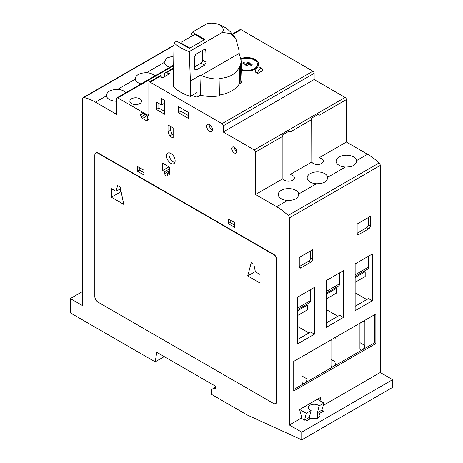 <?xml version="1.0" encoding="UTF-8"?>
<svg xmlns="http://www.w3.org/2000/svg" width="463" height="463" viewBox="0 0 463 463"><rect width="100%" height="100%" fill="white"/><g stroke="black" fill="none" stroke-linecap="round" stroke-linejoin="round"><path stroke-width="0.69" d="M190.357 36.982L192.29 32.202L204.883 39.471L189.355 48.436L176.762 41.166L174.001 42.764A43.713 25.233 0 0 0 189.269 51.578L222.327 32.491A11.656 6.731 0 0 0 211.822 23.15A11.656 6.731 0 0 0 211.348 23.15A11.656 6.731 0 0 0 207.059 23.677L192.29 32.202M211.348 23.15L207.059 23.677M189.269 51.578L190.38 80.996L190.38 96.42A43.713 25.233 0 0 1 173.37 86.604L174.001 42.764M222.327 32.491L230.302 33.452L235.922 38.996L239.024 50.455L239.174 53.401L201.052 75.405L201.046 74.838L200.386 95.222A30.361 17.53 0 0 0 219.439 95.864L219.086 78.496C229.55 77.772 236.379 73.831 239.579 66.66L239.579 83.259L240.91 83.467A30.361 17.53 0 0 0 241.935 78.496L241.182 60.885L239.174 53.401M192.018 95.476A34.696 20.031 0 0 0 197.082 97.132L200.386 95.222M219.433 95.037A28.984 16.732 0 0 0 239.579 83.259M239.579 66.66L240.228 66.892L240.91 83.467M173.156 135.184L172.207 134.635L170.511 130.3L170.511 126.405M169.724 136.07L168.028 131.729L168.028 124.975L173.156 127.933L173.156 138.049L169.724 136.07L172.207 134.635M170.511 130.3L168.028 131.729M164.805 111.473L158.855 108.035L156.378 109.465L156.378 102.022L161.5 104.979L163.983 103.55L163.983 100.02M158.855 108.035L158.855 103.452M161.5 104.979L161.5 98.59L164.805 100.494L164.805 114.332L156.378 109.465M164.724 171.64L162.698 170.471L162.698 163.213L169.394 167.079L169.394 174.331L167.369 173.162L167.369 175.072A1.869 1.082 60 0 1 166.981 175.928A1.869 1.082 60 0 1 165.54 175.431A1.869 1.082 60 0 1 164.724 173.544L164.724 171.64L169.394 168.943M168.983 166.842L162.698 170.471M169.394 171.993L167.369 173.162M188.69 115.715L180.923 111.23L180.923 108.082M188.69 118.58L178.446 112.665L178.446 106.652L188.69 112.567L188.69 118.58M180.923 111.23L178.446 112.665M174.852 162.461A6.077 3.507 60 0 1 173.318 161.905A6.077 3.507 60 0 1 169.308 152.854M170.841 163.335A6.077 3.507 60 0 1 166.871 157.981A6.077 3.507 60 0 1 167.803 153.108A6.077 3.507 60 0 1 173.88 156.621A6.077 3.507 60 0 1 173.88 163.636A6.077 3.507 60 0 1 170.841 163.335M212.465 130.08A4.092 2.361 60 0 1 212.077 129.889A4.092 2.361 60 0 1 209.212 124.443M209.6 131.318A4.092 2.361 60 0 1 206.926 127.713A4.092 2.361 60 0 1 207.557 124.437A4.092 2.361 60 0 1 211.643 126.798A4.092 2.361 60 0 1 211.643 131.521A4.092 2.361 60 0 1 209.6 131.318M236.79 151.499A3.507 2.026 60 0 1 234.313 147.205M234.313 152.935A3.507 2.026 60 0 1 232.021 149.844A3.507 2.026 60 0 1 232.559 147.031A3.507 2.026 60 0 1 236.061 149.057A3.507 2.026 60 0 1 236.061 153.108A3.507 2.026 60 0 1 234.313 152.935M234.805 225.174L230.18 222.5L230.18 220.018M234.805 227.46L228.195 223.646L228.195 218.872L234.805 222.691L234.805 227.46M230.18 222.5L228.195 223.646M143.9 172.687L139.27 170.014L139.27 167.537M143.9 174.979L137.285 171.16L137.285 166.391L143.9 170.205L143.9 174.979M139.27 170.014L137.285 171.16M121.254 192.249L120.652 191.902L120.652 189.303M111.398 188.655L116.057 191.346L117.608 185.565L120.189 187.058L123.737 204.368L111.398 197.244L111.398 188.655M120.542 188.759L116.057 191.346M120.652 191.902L111.398 197.244M247.699 275.942L251.241 262.718L253.828 264.211L255.373 271.781L260.038 274.472L260.038 283.061L247.699 275.942L255.327 271.538M94.811 155.227A4.676 2.697 60 0 1 95.777 153.085A4.676 2.697 60 0 1 98.115 153.317L273.315 254.471A4.676 2.697 60 0 1 276.625 260.194L276.625 401.427A4.676 2.697 60 0 1 275.653 403.568A4.676 2.697 60 0 1 273.315 403.337L98.115 302.183A4.676 2.697 60 0 1 94.811 296.459L94.811 155.227M95.951 152.998A4.676 2.697 60 0 1 96.107 152.894A4.676 2.697 60 0 1 98.445 153.126L273.65 254.28A4.676 2.697 60 0 1 276.955 260.003L276.955 401.236A4.676 2.697 60 0 1 275.983 403.377A4.676 2.697 60 0 1 275.815 403.464M355.133 276.376L367.553 269.206A4.676 2.697 60 0 0 368.519 267.064L368.519 256.184M366.789 299.561L355.133 292.83M372.321 300.753L355.133 310.673L355.133 263.916L372.321 253.99L372.321 300.753L368.519 298.554L355.133 306.286M297.281 309.776L309.701 302.605A4.676 2.697 60 0 0 310.673 300.464L310.673 289.583M308.937 332.955L297.281 326.23M314.475 334.153L297.281 344.073L297.281 297.315L314.475 287.39L314.475 334.153L310.673 331.954L297.281 339.686M326.207 293.073L338.627 285.902A4.676 2.697 60 0 0 339.599 283.767L339.599 272.886M337.863 316.258L326.207 309.533M343.396 317.45L326.207 327.376L326.207 280.613L343.396 270.693L343.396 317.45L339.599 315.257L326.207 322.983M302.362 356.412A3.507 2.026 -60 0 0 302.079 357.911L302.079 381.767A3.507 2.026 -60 0 0 302.802 383.376A3.507 2.026 -60 0 0 304.556 383.202L293.727 389.452M374.555 314.73L374.555 342.788L304.556 383.202A3.507 2.026 -60 0 0 307.033 378.908L307.033 355.052A3.507 2.026 -60 0 0 306.749 353.877M375.875 343.552L293.727 390.98L293.727 361.395L375.875 313.966L375.875 343.552L374.555 342.788M317.363 399.28L323.938 403.076L319.117 405.86A5.845 3.374 180 0 0 312.548 404.384A5.845 3.374 180 0 0 308.3 407.631A5.845 3.374 180 0 0 311.078 410.502L309.342 417.377L305.221 419.762L306.9 420.728L311.067 418.32A5.845 3.374 180 0 0 316.987 418.402A5.845 3.374 180 0 0 319.985 415.456A5.845 3.374 180 0 0 319.111 413.679L319.111 414.634A5.845 3.374 0 0 0 318.949 414.489L318.949 417.371M164.29 76.748L164.29 73.976L164.863 73.056L166.246 72.847L169.857 73.617L162.744 77.72L161.824 77.79L160.586 75.527L149.219 82.09A1.754 1.013 60 0 1 150.099 82.177L221.997 123.685A1.754 1.013 60 0 1 223.235 125.832L223.235 132.036L254.228 149.925A1.754 1.013 60 0 1 255.466 152.072L255.466 194.541L276.625 206.753A55.398 31.982 60 0 1 288.183 215.445A2.338 1.348 60 0 1 289.352 217.94L289.352 424.999L301.749 432.153L301.749 439.85L247.207 414.981L211.498 394.366L211.498 389.539L213.663 388.289L215.469 388.573L215.469 386.159L156.789 352.285L155.186 361.852L70.347 312.872L70.347 298.56L82.744 305.713L82.744 98.66A2.338 1.348 60 0 1 83.23 97.589A2.338 1.348 60 0 1 83.907 97.508A55.398 31.982 60 0 1 95.471 102.167L116.624 114.384L116.624 98.636A1.754 1.013 60 0 1 116.989 97.832A1.754 1.013 60 0 1 117.868 97.919L147.616 115.096A1.754 1.013 60 0 0 148.496 115.183A1.754 1.013 60 0 0 148.86 114.378L148.86 82.889A1.754 1.013 60 0 1 149.219 82.09M140.63 114.494L140.926 114.569L140.926 112.185L147.535 116.005L147.83 118.65A0.7 0.405 60 0 1 148.091 119.709L147.257 120.455A2.338 1.348 60 0 1 147.124 120.554A2.338 1.348 60 0 1 145.955 120.438L142.5 118.441A2.338 1.348 60 0 1 141.198 116.954L140.37 115.246A0.7 0.405 60 0 1 140.411 114.511A0.7 0.405 60 0 1 140.63 114.494M142.992 113.377L140.926 114.569M232.426 34.048L240.129 29.603A1.754 1.013 60 0 1 241.003 29.69L312.901 71.198A1.754 1.013 60 0 1 314.14 73.345L314.14 79.549L345.132 97.444A1.754 1.013 60 0 1 346.376 99.591L346.376 142.054L318.961 157.883A5.845 3.374 180 0 1 323.29 161.141A5.845 3.374 180 0 1 318.208 164.487A5.845 3.374 180 0 1 311.802 162.015L290.035 174.58L290.035 132.117L289.381 130.988L282.743 134.82L282.881 136.249L255.466 152.072M290.035 174.58A5.845 3.374 180 0 1 294.37 177.838A5.845 3.374 180 0 1 289.288 181.183A5.845 3.374 180 0 1 282.881 178.712L282.881 136.249M311.802 162.015L311.668 118.117L318.301 114.286L318.961 115.414L318.961 157.883M139.849 98.781A5.845 3.374 0 0 0 133.483 98.046A5.845 3.374 0 0 0 129.871 101.166A5.845 3.374 0 0 0 135.717 104.54A5.845 3.374 0 0 0 141.562 101.166A5.845 3.374 0 0 0 139.849 98.781M356.66 161.141L356.608 160.574C356.36 164.869 352.621 167.027 345.392 167.05L327.688 177.271A10.284 5.938 180 0 0 316.958 171.906A10.284 5.938 180 0 0 307.166 177.838A10.284 5.938 180 0 0 316.466 183.753C323.695 183.724 327.434 181.565 327.688 177.271L327.735 177.844M316.466 183.753L298.762 193.974A10.284 5.938 180 0 0 288.032 188.609A10.284 5.938 180 0 0 278.24 194.541A10.284 5.938 180 0 0 287.54 200.45C294.769 200.427 298.508 198.268 298.762 193.974L298.809 194.541M346.376 142.054L367.529 154.272A55.398 31.982 60 0 1 379.093 162.959A2.338 1.348 60 0 1 380.256 165.459L380.256 372.512L392.653 379.672L392.653 387.363L301.749 439.85M282.881 178.712L255.466 194.541M345.392 167.05A10.284 5.938 180 0 1 336.086 161.141A10.284 5.938 180 0 1 345.884 155.209A10.284 5.938 180 0 1 356.608 160.574L367.529 154.272M169.985 67.239A10.284 5.938 180 0 1 164.238 62.464L146.534 72.685A10.284 5.938 180 0 1 154.804 76.001M173.694 55.988L166.935 57.962L164.191 61.903L164.238 62.464M141.059 83.936A10.284 5.938 180 0 1 135.312 79.161L117.608 89.388A10.284 5.938 180 0 1 125.878 92.704M116.624 101.235A10.284 5.938 180 0 1 106.392 95.864L95.471 102.167M146.534 72.685C139.305 72.946 135.561 75.104 135.312 79.161L135.265 78.6M117.608 89.388C110.379 89.643 106.64 91.801 106.392 95.864L106.34 95.303M335.264 287.847L336.26 288.426L336.26 293.195L326.207 299M326.207 294.225L336.26 288.426M297.281 310.928L307.334 305.123L307.334 309.897L297.281 315.697M306.338 304.55L307.334 305.123M355.133 277.528L365.185 271.723L365.185 276.498L355.133 282.297M364.19 271.15L365.185 271.723M257.769 73.449L255.287 72.02L255.304 71.522A3.507 2.026 -60 0 1 256.872 68.055A3.507 2.026 -60 0 1 259.535 67.152L262.012 68.588A3.507 2.026 -60 0 1 262.735 70.092L262.752 70.573L257.769 73.449L257.781 72.951A3.507 2.026 -60 0 1 259.349 69.485A3.507 2.026 -60 0 1 262.012 68.588M248.81 63.333L247.416 63.113L246.929 64.16L243.318 63.599L243.127 64.01M246.929 64.16L246.929 63.205L243.318 62.644L242.716 63.946L246.328 64.507L246.258 65.613M251.936 64.93L248.741 64.438L249.221 62.441L247.416 62.164L246.929 63.205M243.318 63.599L243.318 62.644M247.416 63.113L247.416 62.164M246.328 64.507L245.841 65.549L247.647 65.827L248.133 64.785L251.745 65.347L252.352 64.044L248.741 63.483M241.57 69.93A10.516 6.071 0 0 0 252.15 69.994A10.516 6.071 0 0 0 257.474 64.71A10.516 6.071 0 0 0 257.469 64.519M258.638 64.519A11.685 6.748 0 0 0 255.217 59.941A11.685 6.748 0 0 0 240.98 58.911M241.553 69.543A10.516 6.071 0 0 0 252.144 69.612A10.516 6.071 0 0 0 257.474 64.328A10.516 6.071 0 0 0 254.39 60.034A10.516 6.071 0 0 0 241.038 59.31M241.588 70.324A11.685 6.748 0 0 0 258.643 64.328A11.685 6.748 0 0 0 255.217 59.559A11.685 6.748 0 0 0 240.916 58.552M203.951 39.922L203.951 40.015A1.169 0.677 0 0 0 203.951 39.922A1.169 0.677 0 0 0 203.61 39.448L195.675 34.864A1.169 0.677 0 0 0 194.02 34.864L181.293 42.214A1.169 0.677 0 0 0 180.952 42.689A1.169 0.677 0 0 0 181.293 43.169L189.228 47.747A1.169 0.677 0 0 0 190.218 47.938M194.547 66.938L201.087 63.159A2.338 1.348 120 0 0 202.742 60.3L202.742 50.317M205.827 50.508L205.306 49.414L204.119 49.524L205.827 50.508L206.18 62.285L204.582 65.179L196.318 69.954L195.131 70.058L194.61 68.964L194.257 57.192L195.855 54.293L204.119 49.524M331.004 359.346L335.959 362.205L335.959 338.349A3.507 2.026 -60 0 0 335.675 337.18M335.959 362.205A3.507 2.026 -60 0 1 333.482 366.499A3.507 2.026 -60 0 1 331.728 366.673A3.507 2.026 -60 0 1 331.004 365.07L331.004 341.214A3.507 2.026 -60 0 1 331.288 339.709M359.925 342.643L364.885 345.508L364.885 321.652A3.507 2.026 -60 0 0 364.601 320.477M364.885 345.508A3.507 2.026 -60 0 1 362.407 349.802A3.507 2.026 -60 0 1 360.654 349.976A3.507 2.026 -60 0 1 359.925 348.367L359.925 324.511A3.507 2.026 -60 0 1 360.214 323.012M310.505 250.94L310.505 258.192A2.338 1.348 -60 0 1 308.856 261.051L299.266 266.59M310.835 262.197L300.921 267.921A2.338 1.348 -60 0 1 299.752 268.036A2.338 1.348 -60 0 1 299.266 266.972L299.266 257.428L312.49 249.794L312.49 259.338A2.338 1.348 -60 0 1 310.835 262.197L308.856 261.051M368.357 217.541L368.357 224.792A2.338 1.348 -60 0 1 366.702 227.651L357.118 233.19M368.687 228.797L358.767 234.527A2.338 1.348 -60 0 1 357.598 234.643A2.338 1.348 -60 0 1 357.118 233.572L357.118 224.028L370.342 216.395L370.342 225.938A2.338 1.348 -60 0 1 368.687 228.797L366.702 227.651M190.38 80.996L201.046 74.838M320.031 400.819L320.743 397.329L299.607 409.535L301.17 415.357L301.17 418.176L289.352 424.999M380.256 372.512L323.382 405.351M82.744 291.401L70.347 298.56M164.278 356.608L155.186 361.852M215.469 387.247L213.663 388.289M392.653 379.672L301.749 432.153M305.221 419.762L304.567 420.138L301.17 418.176M323.938 403.076L321.93 410.114L323.608 411.08L319.111 413.679M299.683 409.489L306.257 413.285L304.567 420.138M311.078 410.502L306.257 413.285M316.009 418.65A5.845 3.374 0 0 0 312.276 418.65M319.117 405.86L317.473 412.683L317.473 418.228M309.342 417.377L309.342 419.316M190.38 96.42L197.082 92.548L197.082 97.132M201.052 75.405C207.007 77.992 213.078 79.19 219.259 78.999M240.228 66.892L241.182 60.885M317.473 412.683L321.93 410.114L321.93 412.053M314.14 79.549L223.235 132.036M169.394 170.853L164.724 173.544M276.625 401.427L276.955 401.236M276.625 260.194L276.955 260.003M273.315 254.471L273.65 254.28M98.115 153.317L98.445 153.126M368.519 267.064L355.133 274.796M310.673 300.464L297.281 308.196M339.599 283.767L326.207 291.493M169.504 73.877L169.504 73.351M143.298 113.557L140.37 115.246M145.191 114.65L141.198 116.954M147.13 115.767L142.5 118.441M148.154 119.165L145.955 120.438M311.802 119.547L290.035 132.117M346.376 99.591L318.961 115.414M345.132 97.444L254.228 149.925M287.54 200.45L276.625 206.753M379.093 162.959L288.183 215.445M380.256 165.459L289.352 217.94M148.86 114.378L147.616 115.096M173.475 65.815L117.868 97.919M173.938 45.53L83.907 97.508M255.304 71.522L257.781 72.951M189.228 48.36L189.228 47.747M181.293 43.782L181.293 43.169M334.801 337.683L335.959 338.349M363.727 320.981L364.885 321.652M305.881 354.38L307.033 355.052M302.079 376.043L307.033 378.908M299.266 266.972L300.921 267.921M310.505 258.192L312.49 259.338M357.118 233.572L358.767 234.527M368.357 224.792L370.342 225.938M202.742 60.3L206.18 62.285M201.087 63.159L204.582 65.179M194.61 68.964L196.318 69.954M160.956 75.909L150.099 82.177M241.003 29.69L232.762 34.447M173.411 68.715L166.246 72.847M312.901 71.198L221.997 123.685M314.14 73.345L223.235 125.832M211.822 23.15C213.721 23.046 216.371 23.584 219.775 24.765L224.792 27.323C229.393 30.298 233.097 34.193 235.916 39.002M275.983 403.377L275.653 403.568M96.107 152.894L95.777 153.085M116.989 97.832L173.492 65.214M83.23 97.589L173.943 45.212M257.474 64.328L257.474 64.71M180.952 42.689L180.952 43.586M164.863 73.056L173.428 68.113"/></g></svg>
